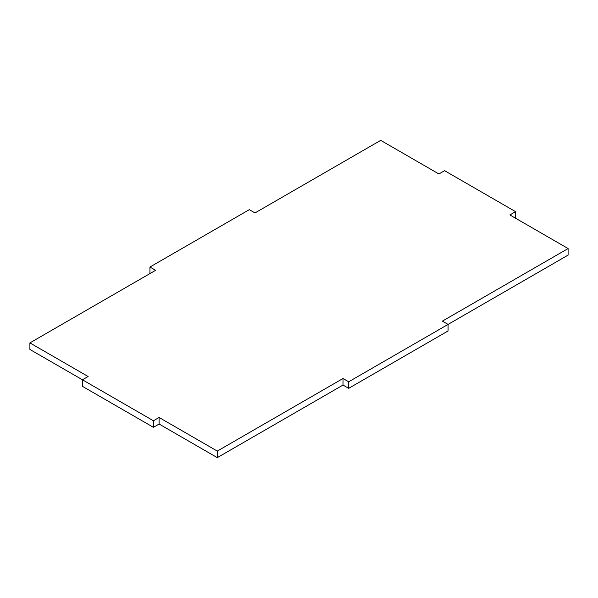 <?xml version="1.0" encoding="UTF-8"?>
<svg xmlns="http://www.w3.org/2000/svg" width="598" height="598" viewBox="0 0 598 598"><rect width="100%" height="100%" fill="white"/><g stroke="black" fill="none" stroke-linecap="round" stroke-linejoin="round"><path stroke-width="0.9" d="M29.9 342.893L88.108 376.501L82.427 379.775L29.9 349.449L29.9 342.893L155.615 270.311L149.934 267.037L149.934 273.592M82.427 379.775L82.427 386.33L153.409 427.316L153.409 420.76L82.427 379.775M153.409 420.76L159.09 417.479L159.09 424.034L153.409 427.316M159.09 424.034L217.298 457.642L217.298 451.086L159.09 417.479M217.298 451.086L343.013 378.504L343.013 385.06L217.298 457.642M343.013 385.06L348.686 388.341L348.686 381.786L343.013 378.504M149.934 267.037L249.314 209.659L254.987 212.94L380.702 140.358L438.91 173.966L444.591 170.684L515.573 211.67L509.892 214.944L568.1 248.551L442.385 321.133L448.066 324.408L448.066 330.963L348.686 388.341M568.1 248.551L568.1 255.107L348.686 381.786M515.573 211.67L515.573 218.225"/></g></svg>
